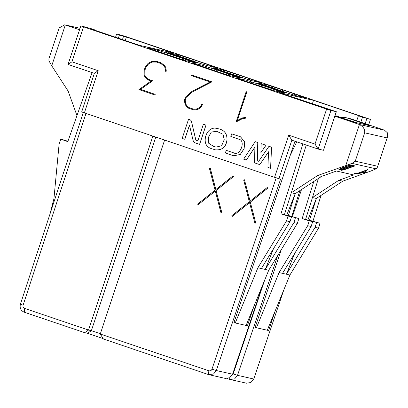 <?xml version="1.0" encoding="UTF-8"?>
<svg xmlns="http://www.w3.org/2000/svg" width="408" height="408" viewBox="0 0 408 408"><rect width="100%" height="100%" fill="white"/><g stroke="black" fill="none" stroke-linecap="round" stroke-linejoin="round"><path stroke-width="0.61" d="M267.832 86.363L268.224 85.185L258.075 82.89L264.772 85.323M264.823 85.17L287.339 92.963L295.616 95.594L305.76 97.889L301.068 96.298L300.905 96.788M178.444 56.11L178.837 54.932L168.688 52.637L175.384 55.075M175.435 54.917L197.951 62.71L206.224 65.341L216.373 67.636L211.681 66.045L211.517 66.535M201.955 66.443L202.343 65.265L192.199 62.97L198.89 65.407M198.941 65.255L221.462 73.047L229.735 75.674L239.884 77.969L235.192 76.383L235.028 76.872M223.135 71.237L223.528 70.059L213.384 67.764L218.596 69.697L250.92 80.468L261.069 82.763L256.377 81.172L256.214 81.661M246.646 81.569L247.039 80.391L236.89 78.096L242.107 80.034L274.431 90.8L284.58 93.095L279.883 91.509L279.72 91.999M157.259 51.316L157.651 50.138L147.502 47.843L152.72 49.781L185.043 60.547L195.187 62.842L190.495 61.256L190.332 61.746M272.575 87.797L272.916 86.771L268.224 85.185M183.187 57.543L183.529 56.518L178.837 54.932M206.698 67.876L207.04 66.856L202.343 65.265M227.878 72.67L228.22 71.645L223.528 70.059M251.389 83.002L251.731 81.983L247.039 80.391M162.001 52.754L162.343 51.729L157.651 50.138M261.212 86.328L261.61 85.134L251.731 81.983M272.947 90.301L273.34 89.107L261.61 85.134M279.883 91.509L273.34 89.107M237.706 75.995L238.099 74.802L228.22 71.645M249.436 79.963L249.834 78.769L238.099 74.802M256.377 81.172L249.834 78.769M282.397 91.122L282.795 89.928L272.916 86.771M294.127 95.09L294.525 93.896L282.795 89.928M301.068 96.298L294.525 93.896M193.01 60.868L193.407 59.675L183.529 56.518M204.739 64.836L205.137 63.643L193.407 59.675M211.681 66.045L205.137 63.643M171.824 56.075L172.222 54.886L162.343 51.729M183.559 60.047L183.952 58.854L172.222 54.886M190.495 61.256L183.952 58.854M228.251 75.174L228.648 73.981L216.918 70.013L216.52 71.201M235.192 76.383L228.648 73.981M216.918 70.013L207.04 66.856M356.735 120.778L358.377 115.847L361.253 116.494L313.507 100.337L312.36 103.841M313.507 100.337L278.843 92.499L336.35 111.71L330.954 110.492L318.153 149.073L291.858 140.174L278.929 178.704L274.574 177.322L81.682 111.95L94.35 73.328L68.054 64.428L80.85 25.857L90.505 28.438L94.61 29.825L91.734 29.172L139.48 45.334L174.145 53.173L126.403 37.016L123.527 36.363L122.456 39.571M125.241 40.514L126.403 37.016M94.518 30.116L94.61 29.825M368.674 124.823L370.469 119.432L358.377 115.847M123.527 36.363L116.637 33.961L124.721 36.174L370.469 119.432M336.253 111.7L323.519 150.277L336.35 111.71M281.28 249.686L255.112 327.476L267.276 330.225L289.915 275.017L279.077 272.57L256.433 327.772L255.173 327.293M289.915 275.017L318.551 228.149L315.073 227.363L286.442 274.232L294.591 253.587M318.551 228.149L320.071 223.298L316.598 222.513L315.073 227.363M320.071 223.298L309.519 220.259L316.598 222.513M307.821 220.08L316.363 198.446L309.519 220.259M312.992 221.044L321.05 195.381M282.52 273.345L311.156 226.476L307.709 225.695L279.077 272.57M341.272 117.677A12.704 12.383 102.7 0 1 346.27 117.749L350.192 118.636A12.704 12.383 102.7 0 1 351.4 118.973L384.515 130.183L387.6 132.962L387.595 136.553L377.369 167.295L376.125 168.835L370.933 171.003L342.751 181.183L316.363 198.446L312.446 197.559L338.829 180.295L353.665 174.94L336.427 171.039L321.596 176.399L295.208 193.657L288.359 215.475L295.443 217.729L293.918 222.579L265.287 269.448L257.892 267.775L235.248 322.983L246.09 325.436L268.734 270.229L265.287 269.448L273.436 248.804M49.924 214.226L53.927 198.747L59.114 143.942L60.802 139.148L67.799 141.658L92.096 72.568M346.27 117.749A12.704 12.383 102.7 0 1 347.478 118.091L351.4 118.973M353.762 122.043L370.036 125.725L347.478 118.091M318.439 178.464L305.597 219.371L302.15 218.591L309.228 220.85L307.709 225.695M311.156 226.476L312.676 221.631L309.228 220.85M312.676 221.631L305.597 219.371M313.793 181.504L302.15 218.591M342.751 181.183L338.829 180.295M261.365 268.561L290.001 221.692L286.523 220.906L257.892 267.775M290.001 221.692L291.521 216.842L288.048 216.056L286.523 220.906M291.521 216.842L284.442 214.588L280.964 213.802L288.048 216.056M284.442 214.588L306.265 145.049M302.904 143.912L280.964 213.802M290.165 155.53L296.759 141.836M67.942 141.25L60.802 139.148M268.734 270.229L297.366 223.36L293.918 222.579M297.366 223.36L298.885 218.51L295.443 217.729M298.885 218.51L288.359 215.475M291.807 216.255L299.855 190.623M286.666 215.296L295.208 193.657L291.286 192.775L317.674 175.511L352.048 163.389L376.125 168.835M345.856 165.332L359.438 124.511L334.861 116.193M79.545 29.784L64.724 24.801L59.124 27.958L48.899 58.701L48.929 60.802L51.739 65.79L68.131 91.055L76.959 115.602M321.596 176.399L317.674 175.511M384.515 130.183L359.438 124.511C363.355 126.674 365.109 129.448 364.691 132.835L386.983 137.879M377.553 166.234L355.256 161.196L352.048 163.389M301.522 189.531L292.46 216.464M246.162 325.258L247.411 325.732L253.995 306.158M267.347 330.046L268.591 330.526L275.181 310.952M294.974 141.229L233.927 322.682L235.248 322.983L233.988 322.504M267.276 330.225L268.591 330.526M246.09 325.436L247.411 325.732M85.981 113.495L23.088 305.225C22.746 306.734 23.261 307.8 24.638 308.417L24.271 312.222C20.839 310.666 19.543 308.004 20.4 304.23L83.278 112.547M230.275 379.527L246.498 383.199L250.9 382.52L253.761 379.007L237.527 375.34L234.671 378.853L230.28 379.532L229.668 379.358L229.832 377.66M225.318 378.41L229.714 377.731L232.575 374.218L216.342 370.546L213.486 374.06L208.488 374.57L208.85 370.765L100.266 334.014L164.602 140.107M152.867 136.134L88.531 330.041L91.367 330.684L155.759 137.114M24.638 308.417L88.531 330.041L84.65 332.658L87.475 333.295L91.367 330.684L100.358 333.729M169.147 53.264L166.296 52.622L194.453 62.149L197.304 62.796L169.147 53.264L169.05 53.555M258.534 83.518L255.683 82.875L283.84 92.402L286.691 93.049L258.534 83.518L258.442 83.808M213.843 68.391L210.992 67.748L239.144 77.275L241.995 77.923L213.843 68.391L213.746 68.682M232.086 375.324L233.177 373.952L264.614 280.27M87.475 333.295L103.163 338.604M208.488 374.57L103.418 339.007L100.266 334.014M278.929 178.704L280.597 179.081L216.342 370.546L211.992 369.158C211.369 370.571 210.319 371.107 208.85 370.765M276.241 177.699L211.992 369.158M23.088 305.225L20.4 304.23M24.271 312.222L84.65 332.658M262.655 285.044L232.575 374.218M277.756 255.459L237.527 375.34L233.177 373.952M227.215 378.527L229.668 379.358M283.84 289.838L253.761 379.007M323.422 150.266L318.153 149.073L314.996 144.08L288.716 135.181L274.574 177.322M84.364 112.95L98.221 70.712L94.35 73.328M98.221 70.712L71.936 61.817L68.054 64.428M71.936 61.817L83.538 26.857L80.85 25.857M291.858 140.174L288.716 135.181M330.954 110.492L326.599 109.12L314.996 144.08M83.538 26.857L326.599 109.12M339.573 169.315L342.072 168.948L351.354 165.704M341.751 169.804L344.051 169.397L353.338 166.153M342.21 169.274L339.43 169.896L338.813 169.759L339.39 168.989L350.207 164.837L354.465 165.801L354.343 166.163L343.817 169.845L341.414 170.345L340.996 170.248L341.639 169.447M354.506 173.594L358.081 173.104L366.721 169.983L367.934 168.764L365.272 172.507L354.093 174.083L354.506 173.594L354.093 174.083M359.713 172.885L365.094 172.156L366.348 170.488M367.572 168.876L367.45 169.238L367.817 169.126M366.721 169.983L367.45 169.238M358.081 173.104L357.959 173.466L366.598 170.345M354.384 173.956L357.959 173.466M350.207 164.837L350.09 165.199L354.343 166.163M342.465 167.637L342.343 167.994L350.09 165.199M340.088 168.611L339.966 168.973L342.343 167.994M339.39 168.989L339.267 169.351L339.966 168.973M338.813 169.759L339.267 169.351M341.567 169.483L341.445 169.845L342.149 169.468M340.996 170.248L341.445 169.845M358.183 173.436L366.557 170.411L364.971 172.518L358.183 173.436M341.404 170.116L344.663 168.494L351.987 165.847L353.879 166.275L343.929 169.759L341.404 170.116M339.221 169.621L342.475 168.004L349.804 165.357L351.895 165.826L341.955 169.31L339.221 169.621M365.094 172.156L364.971 172.518M344.704 168.106L344.587 168.468M342.072 168.948L341.955 169.31M341.088 169.187L340.971 169.549M339.915 169.391L339.793 169.754M346.673 168.56L346.555 168.922M344.051 169.397L343.929 169.759M343.092 169.631L342.97 169.993M341.899 169.84L341.776 170.202M210.227 168.183L215.786 189.587L232.983 175.894L233.514 176.521L216.005 190.531L221.677 212.252L220.866 212.425L215.312 191.051L198.094 204.724L197.574 204.092L215.072 190.123L209.421 168.376L210.283 168.193L215.832 189.552M232.983 175.894L233.57 176.536L216.061 190.541L221.733 212.262L220.866 212.425M215.322 191.097L198.094 204.724M232.336 216.316L231.815 215.679L249.314 201.715L243.663 179.969L244.469 179.77L250.028 201.175L267.225 187.481L267.811 188.124L250.303 202.128L255.974 223.849L255.102 224.018L249.553 202.638L232.336 216.316L249.563 202.684M244.469 179.77L250.073 201.139M250.303 202.128L255.974 223.849M255.918 223.839L255.102 224.018M267.225 187.481L267.811 188.124M267.755 188.114L250.247 202.118M156.626 62.087L152.123 62.082L148.543 63.928L145.799 67.626L144.881 70.39L144.84 75.082L145.738 76.852L147.931 79.137L152.684 80.743L140.51 89.377L155.203 94.35L154.984 95.013L138.95 89.592L151.123 80.957L147.502 79.733L145.075 77.265L144.116 75.205L144.157 70.303L145.141 67.346L148.028 63.403L151.934 61.414L156.728 61.389L161.048 62.842L164.858 65.78L165.872 67.81L166.311 71.186L165.587 71.303L165.143 68.054L164.291 66.208L160.701 63.464L156.59 62.077L152.123 62.082M186.492 105.177L188.731 107.498L194.086 109.313L197.161 108.844L198.982 107.921L201.261 105.647L201.771 104.3L202.394 104.509L201.889 106.029L199.471 108.548L197.492 109.548L194.081 110.043L188.282 108.089L185.875 105.621L184.895 103.622L184.447 100.133L185.456 97.094L192.132 91.254L210.166 82.008L191.383 75.653L191.602 74.99L211.941 81.865L192.545 91.82L186.099 97.487L185.201 100.184L185.666 103.438L186.436 105.162L188.731 107.498M189.496 125.246L184.839 139.286L182.192 138.399L188.552 119.233L189.73 119.626A2.805 2.734 101.9 0 1 191.51 121.599L195.713 139.388A1.403 1.367 -78.1 0 0 196.6 140.377L197.875 140.806L203.368 124.246L206.014 125.139L199.634 144.361L195.661 143.024A4.208 4.1 101.9 0 1 192.999 140.061L189.47 125.144L184.783 139.276M246.381 90.969L247.024 91.188L237.293 120.518L242.26 117.922L245.509 117.484L245.708 118.167L242.469 118.667L236.783 121.579L236.278 121.416L246.381 90.969L247.08 91.198L237.364 120.477M217.27 128.576L217.301 128.581C223.941 129.586 227.19 133.294 227.037 139.699C226.185 146.906 222.345 150.292 215.516 149.864L215.49 149.858M231.713 133.834L240.429 136.787L244.708 141.831L244.061 148.706L240.241 154.479L233.753 155.749L232.917 155.56L225.354 153.005L226.236 150.343L233.799 152.903C240.093 156.391 245.764 141.148 239.414 139.398L230.831 136.496L231.713 133.834L240.485 136.797L244.764 141.841L244.117 148.721L240.297 154.489L233.779 155.754M226.236 150.343L233.855 152.913M261.13 143.641L265.985 145.279L260.891 152.623L261.13 143.641L265.985 145.279M254.908 147.15L246.366 160.079L243.622 159.156L255.199 141.637L257.82 142.514L257.336 160.834L258.713 161.298M255.199 141.637L257.764 142.504L257.28 160.823L258.708 161.303L268.979 146.299L271.529 147.155L270.662 168.3L267.908 167.377L268.551 151.786L259.763 164.623L268.546 151.888M213.425 146.319L208.304 142.994L208.35 137.481L211.268 132.049L216.689 131.32L223.003 134.237L224.221 139.684L221.641 145.758L216.031 147.109L213.45 146.329L216.056 147.115M216.719 131.325L211.308 132.075L208.401 137.506L208.361 143.009L213.481 146.334M259.763 164.623L254.495 162.838L254.908 147.048L246.31 160.069M268.979 146.299L271.529 147.155M271.473 147.145L270.606 168.29M265.929 145.268L260.891 152.623M212.553 148.986C207.142 147.604 204.709 144.192 205.26 138.751C205.734 132.692 210.793 126.403 217.245 128.571C223.885 129.576 227.134 133.278 226.981 139.689C226.129 146.89 222.289 150.282 215.46 149.853L212.553 148.986M245.708 118.167L242.469 118.667M242.413 118.657L236.727 121.564M245.509 117.484L245.652 118.152M188.552 119.233L189.679 119.615A2.805 2.734 101.9 0 1 191.454 121.589L195.656 139.378A1.403 1.367 -78.1 0 0 196.544 140.367L197.87 140.811M203.368 124.246L206.014 125.139M205.958 125.123L199.578 144.35M188.674 107.488L194.07 109.313M201.715 104.29L202.394 104.509M202.337 104.499L201.889 106.029M201.833 106.019L199.471 108.548M199.415 108.538L197.492 109.548M197.436 109.538L194.024 110.032M191.602 74.99L211.941 81.865M211.885 81.855L192.545 91.82M192.489 91.81L188.389 95.151M188.333 95.141L186.099 97.487M186.043 97.476L185.201 100.184M185.15 100.174L185.666 103.438M185.609 103.428L186.436 105.162M152.067 62.072L148.543 63.928M148.486 63.913L145.799 67.626M145.743 67.611L144.881 70.39M144.825 70.38L144.84 75.082M144.784 75.072L145.738 76.852M145.681 76.837L147.931 79.137M147.874 79.127L152.684 80.743M152.628 80.733L140.51 89.377M140.454 89.367L155.203 94.35M155.147 94.34L154.933 94.998M156.728 61.389L161.048 62.842M160.992 62.832L164.858 65.78M164.801 65.764L165.872 67.81M165.816 67.799L166.311 71.186M166.255 71.176L165.587 71.303M335.978 116.051L353.716 121.783L353.716 122.196L351.094 121.349M353.833 121.834L343.954 118.641L351.135 121.222L350.737 121.502L334.886 116.112M343.409 118.866L343.531 118.504L335.009 115.75L343.245 118.402L336.054 115.816M350.737 121.502L350.86 121.14L343.531 118.504M351.135 121.222L350.86 121.14M360.84 122.171L362.483 117.234M119.422 34.976L118.351 38.184M365.165 123.634L366.833 118.616M80.039 28.3L65.321 24.97L51.739 65.79M364.691 132.835L355.256 161.196M116.637 33.961L115.546 37.235M387.595 136.553L377.369 167.295M80.05 28.269L64.724 24.801M225.313 378.405L209.09 374.738"/></g></svg>
